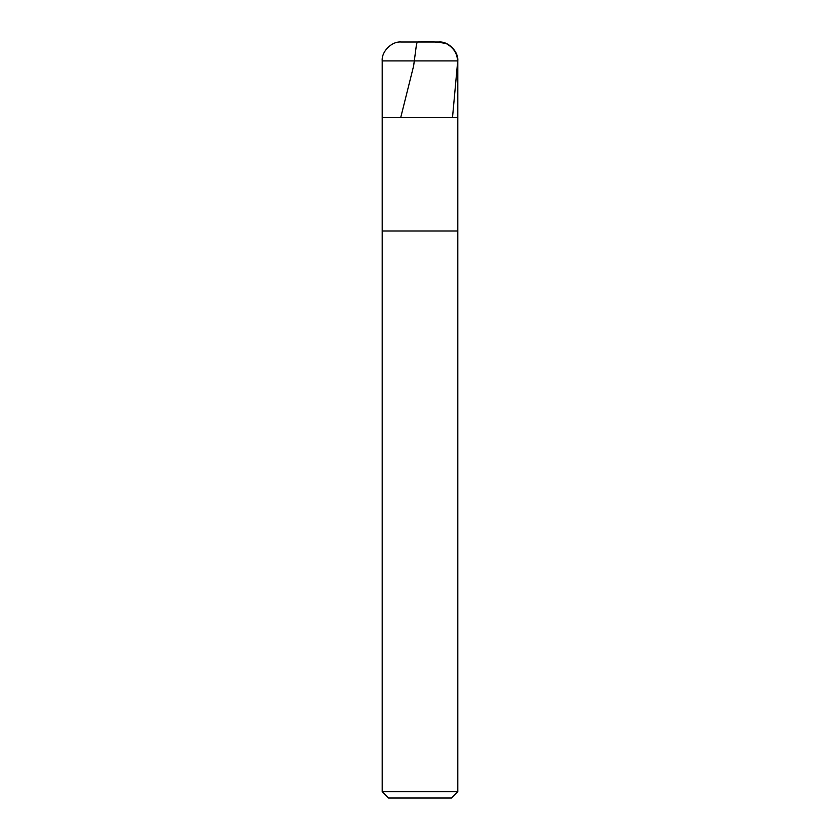 <?xml version="1.0" encoding="UTF-8"?>
<svg xmlns="http://www.w3.org/2000/svg" width="840" height="840" viewBox="0 0 840 840"><rect width="100%" height="100%" fill="white"/><g stroke="black" fill="none" stroke-linecap="round" stroke-linejoin="round"><path stroke-width="1.26" d="M438.9 42L401.1 42L438.9 42C448.256 41.16 458.64 51.545 457.8 60.9L382.2 60.9C381.36 51.545 391.745 41.16 401.1 42C391.745 41.16 381.36 51.545 382.2 60.9L457.8 60.9L457.8 117.6L382.2 117.6L382.2 60.9L382.2 117.6L457.8 117.6L382.2 117.6L457.8 117.6L457.8 231L382.2 231L382.2 117.6L382.2 231L457.8 231L457.8 791.7L382.2 791.7L382.2 231L382.2 791.7L388.5 798L451.5 798L457.8 791.7L382.2 791.7L388.5 798L451.5 798L457.8 791.7L457.8 60.9C458.64 51.545 448.256 41.16 438.9 42M420.053 42C428.935 41.318 437.64 41.843 446.187 43.554C454.986 48.426 458.682 55.86 457.265 65.877L452.498 117.6M420.378 42C419.087 41.318 417.827 41.843 416.588 43.554L413.637 65.877L400.701 117.6"/></g></svg>
